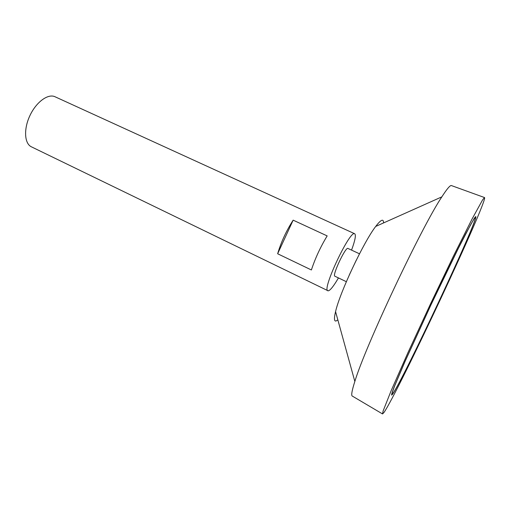 <?xml version="1.0" encoding="UTF-8"?>
<svg xmlns="http://www.w3.org/2000/svg" width="510" height="510" viewBox="0 0 510 510"><rect width="100%" height="100%" fill="white"/><g stroke="black" fill="none" stroke-linecap="round" stroke-linejoin="round"><path stroke-width="0.76" d="M392.942 393.363C403.059 379.944 478.367 219.389 475.345 217.489C474.708 217.891 473.082 220.397 470.475 225.012L458.324 248.402L431.097 304.597L405.087 361.367L394.778 385.624C392.878 390.571 391.98 393.42 392.082 394.166L392.942 393.363M351.556 250.117C355.1 240.452 356.158 235.002 354.724 233.765L55.016 96.753C48.093 93.394 36.286 101.962 29.95 115.534C23.511 129.068 24.416 143.629 31.416 146.829L328.211 290.853C330.244 290.451 333.661 286.142 338.455 277.924M354.724 233.765C350.14 229.423 321.587 290.005 327.853 290.776M311.387 269.969L277.644 253.763C281.099 242.103 286.269 230.896 293.154 220.154L327.171 235.907C320.484 246.948 315.225 258.302 311.387 269.969M359.493 253.801L347.954 248.446C345.672 246.432 331.863 275.731 334.872 276.21L346.347 281.698M356.248 260.227L349.235 275.107M383.558 222.927C383.558 218.388 380.944 219.561 375.704 226.44C363.668 241.938 339.858 292.472 335.561 311.623C333.961 318.297 334.12 321.421 336.058 320.994L337.849 319.917M451.56 185.621L451.325 185.538C450.005 185.308 446.843 189.083 441.851 196.854C421.336 227.422 365.364 346.188 354.839 381.467C352.028 390.265 351.129 395.103 352.142 395.983L352.359 396.111M383.909 412.584C398.068 392.311 488.503 199.314 484.5 197.542L482.556 199.952L471.973 219.172L453.435 256.135L430.351 304.247L407.943 352.671L391.234 390.494L383.144 410.888L382.519 413.929L383.909 412.584M392.509 394.281C402.804 380.562 478.813 218.522 475.785 216.546L474.281 218.299L465.573 234.058C457.087 250.442 444.274 276.599 431.065 304.578L404.768 361.966L394.351 386.478C392.439 391.476 391.527 394.351 391.629 395.11L392.509 394.281M277.644 253.763L293.154 220.154M335.561 311.623L354.839 381.467M375.704 226.44L441.851 196.854M352.142 395.983L382.519 413.929M451.325 185.538L484.5 197.542M391.699 393.969L392.082 394.166M474.95 217.324L475.345 217.489"/></g></svg>
